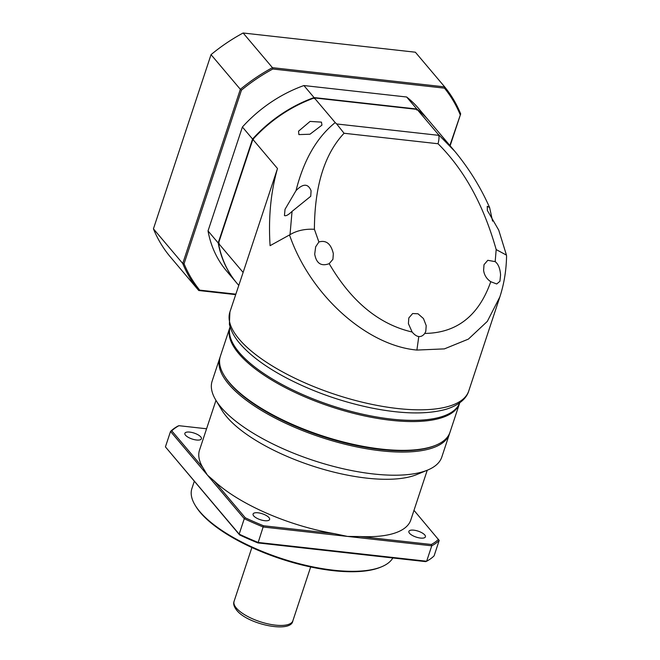 <?xml version="1.0" encoding="UTF-8"?>
<svg xmlns="http://www.w3.org/2000/svg" width="660" height="660" viewBox="0 0 660 660"><rect width="100%" height="100%" fill="white"/><g stroke="black" fill="none" stroke-linecap="round" stroke-linejoin="round"><path stroke-width="0.99" d="M438.042 143.748C439.007 139.969 439.238 137.173 438.727 135.341L336.691 123.964L344.058 133.262L438.042 143.748C464.219 169.711 483.598 204.988 496.171 249.571L506.451 255.107L506.566 256.154M311.083 190.781C308.146 183.43 303.121 183.381 296.018 190.608C303.732 160.042 316.792 137.371 335.214 122.595L314.358 97.927A125.779 101.186 -40.2 0 0 252.862 139.392L277.489 168.523C270.757 192.142 268.29 217.858 270.088 245.677L290.012 234.671L292.05 211.406L310.745 196.276L311.083 190.781M290.012 234.671C296.893 230.554 305.027 228.764 314.408 229.3L318.887 241.981L315.661 246.807L314.704 254.158C316.354 263.414 321.181 266.59 329.191 263.678L332.929 259.298L333.333 253.613C330.965 243.754 326.155 239.869 318.887 241.981M336.691 123.964L335.214 122.595M296.018 190.608L285.037 209.294L284.443 215.539C285.854 216.282 288.387 214.904 292.05 211.406M321.469 122.133L310.084 121.415L298.543 131.191L298.889 134.599L309.961 134.227L321.948 125.136L321.469 122.133M506.566 256.088C506.311 270.328 504.067 283.948 499.851 296.934L487.311 321.395L468.402 339.108L444.386 348.884L416.897 350.064C366.267 345.485 309.928 294.575 289.517 234.96M412.129 332.013C414.472 334.793 416.691 336.303 418.786 336.534C420.989 336.781 422.986 335.742 424.768 333.424L425.799 331.312L426.203 325.627L423.456 318.541L417.986 313.772L412.64 313.541L408.812 317.963L408.408 323.639L412.129 332.013C379.005 324.365 351.359 301.587 329.191 263.678M495.181 261.64L487.781 260.296L484.011 264.693L483.607 270.377C484.267 275.154 486.651 278.924 490.768 281.704L496.708 283.973L499.925 281.292L500.569 274.89C500.098 268.471 498.308 264.058 495.181 261.64L496.171 249.571M459.723 402.823A120.945 43.527 -161.7 0 1 361.201 413.886A120.945 43.527 -161.7 0 1 239.176 352.423A120.945 43.527 -161.7 0 1 230.084 326.882A120.945 43.527 18.3 0 0 229.878 327.467A120.945 43.527 18.3 0 0 238.78 353.62A120.945 43.527 18.3 0 0 361.655 415.28A120.945 43.527 18.3 0 0 459.541 403.417A120.945 43.527 18.3 0 0 459.723 402.823M238.714 285.351L237.072 283.421A125.779 101.186 -40.2 0 1 218.493 243.309L243.119 272.44L229.911 311.957A125.779 45.268 -161.7 0 0 239.167 339.166A125.779 45.268 -161.7 0 0 366.96 403.293A125.779 45.268 -161.7 0 0 468.757 390.951C467.098 396.924 461.043 404.58 446.185 409.241C427.045 414.587 401.882 414.117 370.681 407.814C341.641 401.717 314.267 392.139 288.585 379.063C266.846 367.834 250.594 355.971 239.819 343.48C234.316 337.07 230.843 330.635 229.383 324.2L229.911 311.957M277.489 168.523L243.119 272.44M252.862 139.392L218.493 243.309M492.574 221.133L489.605 207.537L487.253 206.291L487.361 210.441L498.729 230.134L506.451 255.098M489.605 207.537C480.736 187.456 469.136 168.712 454.806 151.313L437.968 134.054L417.112 109.387A125.779 101.186 -40.2 0 1 429.198 121.019L454.905 151.437M445.657 140.737L442.472 136.719M437.968 134.054L438.727 135.341M417.112 109.387L314.358 97.927M427.251 470.225L410.784 520.022A111.268 40.045 -161.7 0 1 360.261 536.555L431.351 544.483L431.755 545.812A147.073 52.924 18.3 0 0 439.189 540.441L434.09 555.868A147.073 52.924 -161.7 0 1 426.649 561.239L258.184 542.454L263.522 525.764L334.612 533.692A111.268 40.045 -161.7 0 1 214.145 480.95L207.397 475.076L202.917 467.668A111.268 40.045 -161.7 0 1 199.501 450.153L215.968 400.356M360.261 536.555L347.523 536.423L431.755 545.812L426.649 561.239L425.683 561.627L257.846 542.908L258.184 542.454A147.073 52.924 -161.7 0 1 239.167 534.13L165.421 446.878L170.527 431.45L171.79 430.848L202.917 467.668M334.612 533.692L347.523 536.423L263.29 527.027A147.073 52.924 18.3 0 1 244.274 518.702L170.527 431.45A147.073 52.924 18.3 0 1 177.961 426.071L178.926 425.692A146.099 52.577 18.3 0 0 171.79 430.848M439.189 540.441L413.985 510.337M431.351 544.483A146.099 52.577 18.3 0 0 438.487 539.327M215.754 399.993L221.818 410.091A111.268 40.045 18.3 0 0 226.677 416.79A111.268 40.045 18.3 0 0 318.722 467.948A111.268 40.045 18.3 0 0 416.749 474.565L427.639 470.068A120.945 43.527 -161.7 0 1 321.082 462.883A120.945 43.527 -161.7 0 1 221.034 407.278A120.945 43.527 -161.7 0 1 215.754 399.993A120.945 43.527 -161.7 0 1 212.14 381.117L219.788 357.976A120.945 43.527 18.3 0 0 228.69 384.136A120.945 43.527 18.3 0 0 351.565 445.789A120.945 43.527 18.3 0 0 449.443 433.925A120.945 43.527 18.3 0 0 449.707 433.059M449.443 433.925L441.796 457.066A120.945 43.527 -161.7 0 1 427.639 470.068M220.102 357.126A120.945 43.527 18.3 0 0 219.788 357.976M224.276 375.647A119.98 43.172 18.3 0 0 229.82 383.369A119.98 43.172 18.3 0 0 329.62 438.702A119.98 43.172 18.3 0 0 435.311 445.434M214.145 480.95L245.264 517.77L244.274 518.702L239.167 534.13L239.596 534.913L165.421 446.878M257.846 542.908A146.099 52.577 -161.7 0 1 239.596 534.913M245.264 517.77A146.099 52.577 18.3 0 0 263.522 525.764M268.966 517.597A8.712 3.135 -161.7 0 1 269.61 519.478A8.712 3.135 -161.7 0 1 262.564 520.336A8.712 3.135 -161.7 0 1 253.712 515.897A8.712 3.135 -161.7 0 1 253.077 514.008A8.712 3.135 -161.7 0 1 260.123 513.158A8.712 3.135 -161.7 0 1 268.966 517.597M200.764 436.904A8.712 3.135 -161.7 0 1 201.399 438.784A8.712 3.135 -161.7 0 1 194.353 439.642A8.712 3.135 -161.7 0 1 185.51 435.204A8.712 3.135 -161.7 0 1 184.866 433.315A8.712 3.135 -161.7 0 1 191.911 432.465A8.712 3.135 -161.7 0 1 200.764 436.904M206.563 428.777L178.926 425.692M424.776 534.971A8.712 3.135 -161.7 0 1 425.411 536.861A8.712 3.135 -161.7 0 1 418.366 537.71A8.712 3.135 -161.7 0 1 409.522 533.272A8.712 3.135 -161.7 0 1 408.878 531.391A8.712 3.135 -161.7 0 1 415.924 530.533A8.712 3.135 -161.7 0 1 424.776 534.971M392.832 557.964A106.433 38.305 -161.7 0 1 381.546 566.8A106.433 38.305 -161.7 0 1 333.762 570.223A106.433 38.305 -161.7 0 1 199.732 511.541A106.433 38.305 -161.7 0 1 195.079 505.139A106.433 38.305 -161.7 0 1 191.903 488.524L194.287 481.313M381.546 566.8L380.457 567.254A105.468 37.95 -161.7 0 1 333.11 570.644A105.468 37.95 -161.7 0 1 195.69 506.146L195.079 505.139M153.433 228.83A159.646 128.436 -40.2 0 0 169.438 255.841L198.751 290.515A159.646 128.436 139.8 0 1 182.737 263.505L153.433 228.83L211.035 54.648A159.646 128.436 -40.2 0 1 243.136 33L415.363 52.206L444.675 86.881L444.469 88.151L272.827 69.003L272.448 67.675A159.646 128.436 139.8 0 0 240.347 89.323L241.461 90.148L184.057 263.736L182.737 263.505L240.347 89.323L211.035 54.648M449.872 145.481L460.68 113.899A159.646 128.436 139.8 0 0 444.675 86.881L272.448 67.675L243.136 33M272.827 69.003A158.68 127.652 139.8 0 0 241.461 90.148M184.057 263.736A158.68 127.652 139.8 0 0 199.7 290.128L235.801 294.154M460.111 114.535A158.68 127.652 139.8 0 0 444.469 88.151M460.68 113.899L450.136 145.786M235.645 294.632L198.751 290.515L199.7 290.128M301.62 394.078A119.98 43.172 18.3 0 0 362.224 414.117A119.98 43.172 -161.7 0 1 301.62 394.078M459.541 403.417L450.013 432.209A120.945 43.527 -161.7 0 1 435.856 445.211A120.945 43.527 -161.7 0 1 381.562 449.105A120.945 43.527 -161.7 0 1 229.251 382.421A120.945 43.527 -161.7 0 1 223.971 375.136A120.945 43.527 -161.7 0 1 220.358 356.26L229.878 327.467M435.856 445.211L434.767 445.665A119.98 43.172 -161.7 0 1 380.902 449.518A119.98 43.172 -161.7 0 1 224.582 376.15L223.971 375.136M219.227 243.21L218.196 242.954L252.565 139.037L253.481 139.639M314.3 98.629L314.061 97.573L303.897 85.544A125.779 101.186 -40.2 0 0 242.401 127.017L208.032 230.926L218.196 242.954A125.779 101.186 139.8 0 0 236.775 283.066A125.779 101.186 139.8 0 0 236.923 283.239M429.049 120.846A125.779 101.186 139.8 0 0 428.901 120.673A125.779 101.186 139.8 0 0 416.815 109.032L416.716 110.055M242.401 127.017L252.565 139.037A125.779 101.186 139.8 0 1 314.061 97.573L416.815 109.032L406.651 97.003A125.779 101.186 -40.2 0 1 418.737 108.644L428.901 120.673M236.775 283.066L226.611 271.037A125.779 101.186 -40.2 0 1 208.032 230.926M406.651 97.003L303.897 85.544M344.058 133.262C324.481 154.126 314.597 186.136 314.408 229.3M418.786 336.534L416.897 350.064M424.768 333.424C456.753 333.036 478.756 315.793 490.768 281.704M236.354 608.058A30.962 11.146 -161.7 0 1 234.077 601.359C233.096 603.743 233.962 606.697 236.676 610.211C247.838 624.566 291.365 633.493 292.867 620.804A30.962 11.146 -161.7 0 1 267.811 623.84A30.962 11.146 -161.7 0 1 236.354 608.058M499.851 296.934L468.757 390.951M251.881 547.519L234.077 601.359M310.67 566.965L292.867 620.804"/></g></svg>
